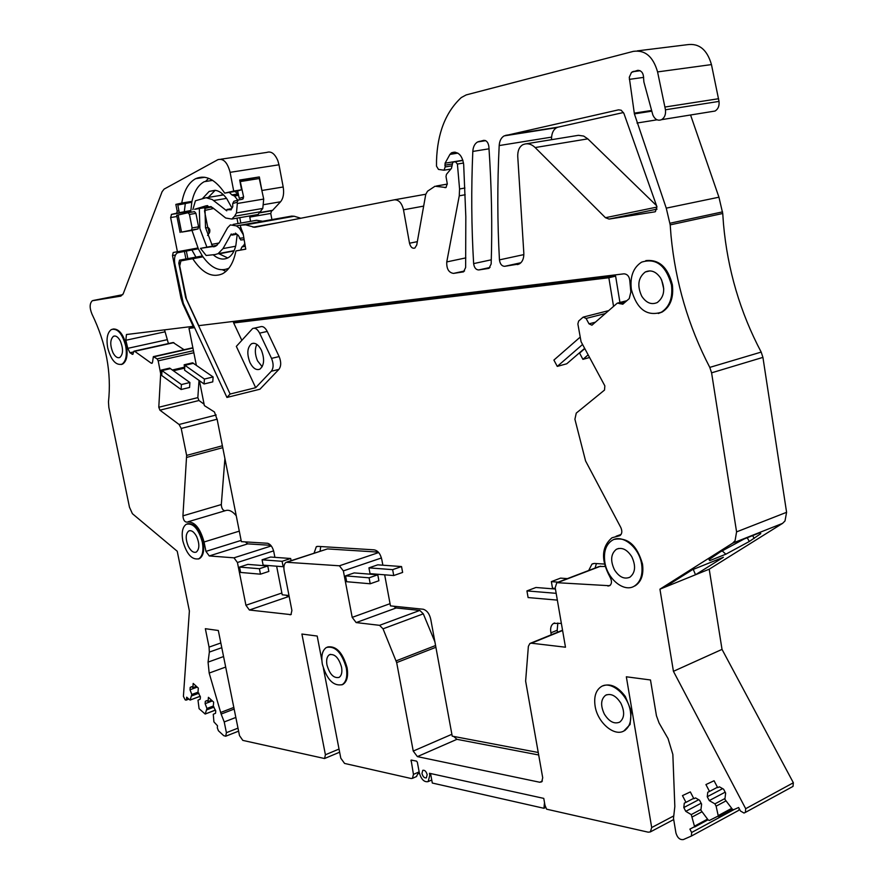 <?xml version="1.0" encoding="UTF-8"?>
<svg xmlns="http://www.w3.org/2000/svg" width="884" height="884" viewBox="0 0 884 884"><rect width="100%" height="100%" fill="white"/><g stroke="black" fill="none" stroke-linecap="round" stroke-linejoin="round"><path stroke-width="1.33" d="M718.394 816.462L732.195 809.004L709.344 820.485L708.217 820.009L700.89 810.219L701.598 804.097L699.598 800.263L695.553 797.909L693.852 798.705L690.327 791.92L682.47 795.611L685.962 802.363L684.293 803.147L683.807 807.556L685.763 811.346L691.255 814.595L694.669 826.993L708.029 819.788L689.885 829.115L691.642 832.496L691.376 836.054L683.376 839.568C679.895 840.032 677.409 837.833 675.928 832.949L673.486 818.275L674.835 806.562L672.846 754.439L668.061 738.615L659.055 722.968L656.436 715.731L650.491 679.973L626.336 676.79L651.696 827.546L650.337 831.921L648.237 832.187L546.599 809.18L544.964 805.214L543.759 798.385L429.436 773.279L429.801 775.235L428.165 781.6C424.276 782.395 421.337 779.5 419.347 772.925L417.347 762.218L416.519 761.113L411.104 760.052L413.447 774.406L419.149 771.865M427.182 774.66C426.176 771.356 424.707 769.909 422.773 770.318L421.955 773.5C422.95 776.793 424.419 778.24 426.364 777.843L427.182 774.66C426.176 771.356 424.707 769.909 422.773 770.318L421.955 773.5C422.95 776.793 424.419 778.24 426.364 777.843L427.182 774.66M562.6 630.513L531.394 643.198L565.484 647.21L555.196 587.705L556.787 582.678L609.662 585.727C611.938 583.771 612.059 580.91 610.026 577.119C600.766 559.937 601.418 546.82 612.004 537.77L619.894 535.638C622.093 533.881 622.402 531.185 620.822 527.527L585.573 460.951L574.909 419.237L576.269 413.104L604.512 390.065L604.855 385.877L581.053 341.666L577.871 323.953L578.633 321.069L583.197 317.091L586.092 318.439L589.009 323.831L591.937 325.19L617.33 303.101L622.8 304.218L629.242 298.615L630.844 292.007L629.872 281.499C629.552 276.67 627.585 274.117 623.971 273.83L198.79 325.643L186.48 299.157L179.717 265.962L180.9 260.924L202.9 256.736M531.394 643.198L529.881 643.486L528.367 646.37L525.626 681.1L542.71 777.754L541.759 781.821L539.793 782.263L417.392 756.616L456.929 739.322L453.68 736.427M434.884 641.806L423.303 613.827L383.026 628.822L396.673 662.591L413.237 751.069L417.392 756.616M383.026 628.822L379.556 625.331L356.153 622.579L396.154 607.971L393.601 606.203M193.85 352.749L158.192 360.849L160.678 373.733L158.788 407.248L159.916 410.176L179.076 424.486L181.209 428.453L186.635 455.404L182.933 515.847C183.264 519.925 184.568 522.024 186.855 522.124C194.314 521.063 200.049 527.693 204.06 541.991L205.95 551.384L209.265 555.948L233.984 557.826L237.431 562.5L245.929 605.253L249.387 610.015L290.935 614.634L291.908 610.501L284.162 570.799C283.455 566.511 284.14 563.661 286.206 562.246L339.412 565.793L343.357 570.898L352.197 617.375L356.153 622.579M158.192 360.849L157.142 358.893L153.352 356.639L152.567 362.031L151.993 363.302L151.219 363.18L152.346 362.926M190.734 211.154L171.551 214.37L170.623 217.563L177.408 251.708L173.209 252.526L172.502 255.553L180.977 298.107L182.922 304.129L193.209 326.329L126.456 334.528L125.837 340.263L127.782 348.34L129.926 352.749L132.755 354.362L133.948 351.191L134.688 351.302L151.219 363.18M171.551 214.37L176.678 213.21L177.176 211.121L175.85 204.403L191.894 201.784M220.923 159.197L266.78 152.424C271.156 150.921 274.847 153.683 277.852 160.689L278.99 164.8L230.094 172.325L233.708 191.054L224.724 193.132C215.199 179.253 205.508 174.435 195.64 178.69C188.535 182.612 183.905 190.734 181.75 203.044L175.85 204.403M230.094 172.325C227.475 162.435 223.431 158.203 217.95 159.639L164.104 189.11L162.081 191.729L123.263 293.709L120.843 296.129L92.301 300.748C89.56 303.433 89.461 307.886 91.98 314.107C106.146 343.401 111.649 372.683 108.467 401.933L108.843 407.436L129.462 507.162L132.401 513.692L177.231 551.251L189.386 610.988L183.408 696.371L185.198 699.885L186.115 700.139L188.226 698.625M200.215 696.305L190.082 700.073L186.668 697.178L186.513 699.255M190.06 700.084L200.182 696.205M215.464 710.117L205.165 714.04L199.088 708.681L197.994 700.194L200.226 699.167L200.403 696.791L197.994 692.327L198.314 688.095L193.187 683.42L192.878 687.641L191.795 686.636L190.182 687.409L190.016 689.774L191.806 694.492L190.182 699.929M205.143 714.051L215.431 710.029M235.84 717.454L224.227 721.941L226.403 732.681L225.696 736.228L223.707 735.654L218.414 730.748L217.309 727.83L217.486 725.731L213.917 721.896L213.265 714.272L215.552 713.255L215.751 710.869L213.298 706.349L213.641 702.095L208.414 697.321L208.083 701.564L206.966 700.548L205.32 701.299L205.132 703.675L206.944 708.449L205.265 713.885M224.227 721.941L221.133 714.062L234.149 709.079M321.831 660.182L317.19 636.049L301.908 634.038L325.411 754.77L324.55 758.527L242.813 740.394L239.498 735.61L218.315 630.491L205.342 628.701L209.066 647.11L209.342 652.094L208.06 662.116L209.177 673.067L221.133 714.062M323.422 668.403L340.793 758.196L344.572 763.433L411.148 778.506L412.452 778.34L413.447 774.406M718.383 816.473L716.117 806.153L714.913 803.865L709.266 800.595L707.255 796.738L722.626 788.639M732.637 543.174L735.057 540.743L736.582 531.881L711.587 372.827L709.786 367.39L761.179 352.086L762.925 357.379L786.594 512.311L784.992 520.985L782.55 523.383L732.637 543.174L659.939 589.175L673.431 671.321L745.687 808.694L745.378 812.407L743.996 813.037L740.449 811.004L738.615 807.501L733.576 809.733L732.416 809.269L724.891 799.335L725.642 793.092L723.598 789.191L719.432 786.826L717.675 787.644L714.062 780.749L705.929 784.572L709.509 791.434L707.775 792.241L707.255 796.738M690.559 114.986L718.946 197.209L722.736 213.486L670.194 224.879L671.033 235.829C675.531 282.526 688.448 326.384 709.786 367.39M670.194 224.879L666.26 208.149L634.392 113.881L629.264 77.339L631.485 72.389L637.452 70.422C641.475 70.333 643.53 73.04 643.618 78.521L643.872 81.925L652.834 114.931C654.934 119.517 657.851 121.086 661.586 119.66C664.658 117.705 665.95 114.412 665.464 109.782L657.574 71.913C653.166 56.609 645.11 49.758 633.375 51.36L466.211 94.908L461.304 97.538C445.68 112.069 437.414 133.119 436.519 160.7L436.497 166.137L438.475 169.419L444.077 170.203L445.138 166.954L445.083 163.186L449.945 154.402L451.459 152.844L453.536 152.291C459.05 152.158 462.431 156.247 463.68 164.568L465.824 216.724L465.636 267.52L463.536 271.863L453.492 273.399C448.718 272.626 446.475 268.802 446.763 261.918L459.26 195.817L459.569 188.966L457.404 164.048L455.393 161.684L452.796 162.28L451.47 168.336L446.464 174.325L446.011 176.579L447.26 183.673L446.011 187.518L435.016 186.237L427.536 191.209L425.757 194.358L416.74 244.967L414.85 248.061C412.342 248.758 410.563 247.144 409.513 243.222L403.502 209.806C401.822 202.988 398.761 199.662 394.341 199.828L254.736 227.321L245.63 224.868L240.669 225.199L240.525 226.879L243.122 233.63L245.763 249.166L235.929 250.934L245.752 249.089M202.955 256.813L192.756 258.725C202.215 273.112 212.105 278.14 222.414 273.819C229.089 270.184 233.586 262.559 235.929 250.934M192.756 258.725L181.286 260.791M656.889 206.657L623.949 113.528L621.22 110.235L618.546 109.837L504.167 135.882C501.195 137.617 499.537 140.843 499.184 145.562C497.272 184.126 497.361 222.227 499.449 259.874C500.046 264.018 501.781 266.172 504.653 266.316L519.295 263.951C522.466 261.995 523.98 258.393 523.825 253.155L517.748 156.512C517.593 150.81 519.273 146.877 522.809 144.711L525.085 143.982C528.621 143.296 531.969 144.49 535.152 147.551L605.452 217.707L609.065 219.077L654.701 211.873L655.431 211.63L656.889 206.657M623.861 730.98L630.082 724.493L631.242 711.067L625.364 696.537C617.927 686.592 610.358 683.056 602.689 685.94M341.832 684.857L343.014 684.338C347.069 681.575 348.418 676.006 347.069 667.63C342.738 652.624 336.274 645.718 327.677 646.933M483.636 140.39L477.614 141.948C474.73 143.628 473.128 146.788 472.807 151.44C471.161 189.264 471.437 226.647 473.636 263.609C474.222 267.686 475.912 269.797 478.697 269.952L488.985 268.371L491.161 263.951C492.388 225.939 491.626 186.8 488.863 146.534C488.211 142.335 486.465 140.291 483.636 140.39L483.99 140.335M634.347 586.114C623.938 592.744 607.22 578.932 604.844 562.169C603.441 551.804 605.894 544.522 612.203 540.323C622.358 533.759 639.276 547.362 641.662 564.401C643 574.766 640.569 582.004 634.347 586.114L635.187 585.783C641.408 581.672 643.85 574.434 642.502 564.069C637.132 545.273 627.762 537.041 614.369 539.362M121.207 364.506L122.688 364.031C126.732 361.191 127.981 355.081 126.434 345.71C123.373 334.185 118.898 328.616 112.986 329.014M198.347 559.008L199.585 558.533C203.353 555.926 204.513 550.389 203.088 541.925C199.53 529.096 194.37 523.041 187.618 523.748M658.293 313.5L662.182 312.019C670.415 306.715 673.818 297.643 672.37 284.814C667.939 267.288 659.088 259.222 645.817 260.614M761.179 352.086C740.151 312.284 727.587 269.631 723.499 224.149L722.736 213.486M782.55 523.383L709.211 569.197L722.029 649.386L793.357 782.76L793.014 786.406L745.433 812.374M739.378 808.959L738.449 810.506L691.421 836.032L738.604 810.418M278.99 164.8L283.189 186.988C284.217 193.43 283.333 198.37 280.548 201.784L272.394 210.547L260.161 212.713L272.195 210.613M271.918 219.597L270.747 213.442L271.664 210.723M243.332 224.669L291.654 216.105L294.195 216.248L245.63 224.868M300.825 218.249L294.195 216.248M637.309 50.874L687.376 44.686C699.156 43.073 707.178 49.714 711.454 64.587L657.574 71.913M711.764 111.572L715.057 111.041C718.139 109.119 719.466 105.914 719.024 101.406L711.454 64.587M637.364 70.908L635.497 71.372M623.463 112.522L558.191 127.119L505.615 135.351M551.45 139.705L551.605 137.119C552.014 132.512 553.716 129.351 556.732 127.639L558.191 127.119M526.024 143.838L578.445 135.318L583.65 136.059L587.805 138.865L535.152 147.551M656.591 205.696L587.805 138.865M538.688 754.98L456.929 739.322M423.303 613.827L419.812 610.424L396.154 607.971M378.319 552.124L327.489 548.909L287.223 561.915M289.256 596.91L285.764 595.164M270.769 545.317L247.719 543.87L245.321 541.892M188.137 521.748L225.254 510.709C228.735 509.405 232.404 511.096 236.26 515.781M224.967 510.797C222.746 510.333 221.53 508.256 221.32 504.554L224.912 458.52M204.093 404.209L198.955 400.507L197.839 397.623L199.01 380.385M204.414 379.048L204.071 383.976L184.579 370.175L184.889 365.291L193.541 363.28L184.889 365.291L204.414 379.048L213.121 376.96L192.635 362.816L184.159 364.783L184.889 365.291L184.701 368.131L184.159 364.783M161.275 370.076L169.717 368.12L170.435 368.639L161.993 370.595L161.275 370.076L161.827 373.457L161.993 370.595L170.435 368.639L189.894 382.518L189.574 387.468L181.098 389.512L181.408 384.551L161.993 370.595L161.717 375.512L181.098 389.512M192.856 347.743L153.661 356.572M184.082 349.733L173.109 342.528L134.235 351.125M168.424 343.567L164.523 329.82M193.209 326.329L193.894 326.174M177.408 251.708L173.43 252.448M208.027 227.597L209.143 233.254M205.088 209.398L204.845 210.414M223.553 194.867L217.431 195.917M181.75 203.044L191.983 201.375M237.663 191.032L224.724 193.132M208.646 178.325L205.972 180.966M233.708 191.054L241.564 189.784L237.641 190.933M262.128 191.695L259.332 176.944L239.697 180.038L241.564 189.784M191.695 695.896L198.955 693.2M191.806 694.492L198.005 692.194M190.016 689.774L197.243 687.122M190.182 687.409L191.938 686.769M192.878 687.641L196.403 686.349M206.834 709.852L214.116 707.089M206.944 708.449L213.32 706.029M205.132 703.675L212.392 700.946M205.32 701.299L207.077 700.647M208.083 701.564L211.607 700.239M419.414 773.213L417.789 773.931L416.364 776.594M692.426 816.849L701.752 811.888M691.255 814.595L700.979 809.424M685.763 811.346L701.145 803.224M683.807 807.556L698.68 799.733M685.962 802.363L693.664 798.34M716.117 806.153L725.764 801.003M714.913 803.865L724.99 798.495M709.266 800.595L725.167 792.174M709.509 791.434L717.465 787.257M673.431 671.321L722.029 649.386M659.939 589.175L709.211 569.197M693.266 569.384L695.509 574.755L723.388 557.274L692.271 569.793L664.558 587.308M749.301 541.494L760.781 533.649L760.24 532.588L744.107 538.986L720.029 552.047L709.012 559.638L709.808 560.622L725.852 554.191L749.301 541.494L747.245 537.748M718.615 98.721L665.033 107.019M222.547 269.841L225.972 271.366M233.995 250.923L218.956 253.885M605.043 566.456L599.12 566.522L557.517 582.39M595.098 706.04C593.772 696.758 595.816 690.293 601.231 686.647C610.8 680.216 628.038 694.636 630.414 711.443C631.695 720.714 629.662 727.134 624.314 730.725C614.502 737.201 597.462 722.571 595.098 706.04M346.296 667.928C341.732 652.436 335.113 645.618 326.428 647.464C322.328 650.281 320.98 655.873 322.362 664.26C326.859 679.652 333.489 686.448 342.241 684.636C346.296 681.873 347.644 676.304 346.296 667.928M125.661 345.876C127.219 355.246 125.981 361.357 121.926 364.208C115.782 365.545 111.052 360.097 107.715 347.876C106.135 338.517 107.384 332.395 111.461 329.489C117.572 328.13 122.301 333.588 125.661 345.876M182.822 540.898C181.364 532.433 182.535 526.875 186.325 524.223C193.198 522.798 198.535 528.776 202.337 542.157C203.762 550.621 202.591 556.158 198.834 558.776C191.927 560.158 186.579 554.202 182.822 540.898M671.475 285.035C672.923 297.875 669.531 306.947 661.287 312.251C646.745 316.671 636.778 309.091 631.364 289.51C629.839 276.692 633.253 267.565 641.607 262.139C656.005 257.697 665.961 265.333 671.475 285.035M249.631 215.961L250.515 221.343M259.332 176.944L239.807 180.623M251.984 179.673L251.807 178.723M239.785 217.674L240.813 223.055M709.808 560.622L709.288 559.362M722.084 550.776L725.852 554.191M620.911 703.299C624.9 711.896 624.491 718.184 619.684 722.14C614.214 724.339 609.098 721.642 604.324 714.051C600.369 705.487 600.788 699.233 605.606 695.266C610.999 693.067 616.104 695.741 620.911 703.299M326.958 664.967C326.119 659.851 326.947 656.447 329.434 654.735C334.738 653.607 338.782 657.762 341.555 667.199C342.384 672.304 341.555 675.707 339.08 677.398C333.754 678.503 329.71 674.359 326.958 664.967M631.751 556.666C636.027 565.882 635.408 572.733 629.883 577.219C624.259 579.539 619.12 577.064 614.446 569.782C610.192 560.622 610.844 553.782 616.369 549.296C621.916 546.964 627.043 549.428 631.751 556.666M120.368 341.102C123.395 348.804 123.219 354.252 119.837 357.456C117.439 358.374 115.119 356.76 112.909 352.606C109.892 344.948 110.069 339.5 113.461 336.285C115.837 335.368 118.136 336.97 120.368 341.102M196.69 536.621C199.662 543.958 199.552 549.097 196.336 552.047C193.596 553.086 190.933 551.196 188.347 546.378C185.386 539.074 185.507 533.936 188.712 530.986C191.43 529.947 194.082 531.825 196.69 536.621M660.713 278.206C665.586 288.759 664.436 296.869 657.276 302.538C651.431 305.046 646.259 302.958 641.773 296.262C636.933 285.764 638.104 277.675 645.276 271.985C651.044 269.487 656.193 271.565 660.713 278.206M661.619 279.908L663.762 289.002M619.927 302.45L615.618 276.128L233.608 322.373M613.54 306.35L608.844 277.742L615.618 276.128M596.402 563.561L595.076 568.058M557.837 623.021L557.196 630.27L550.92 632.811L551.273 634.8M557.55 632.248L557.196 630.27M320.737 546.544L320.074 551.152M194.59 327.677L188.999 328.351L194.37 327.191M608.844 277.742L233.674 322.958L241.796 340.274M199.408 380.673L204.37 405.612L214.447 411.988L217.254 419.9L241.376 541.649L267.609 543.273C270.405 544.091 272.46 546.809 273.742 551.439L274.902 557.351M276.626 566.191L282.228 594.81L288.98 595.496M382.86 565.196L381.866 559.881C380.496 553.782 377.855 550.434 373.932 549.837L318.218 546.389L316.317 546.699L314.085 553.108M384.662 574.81L390.463 605.883L423.248 609.242C427.105 610.524 429.635 614.004 430.828 619.684L452.221 736.151L538.245 752.494M561.362 623.386L553.55 623.408C550.975 625.154 550.102 628.292 550.92 632.811M604.402 564.058L594.391 563.439L591.971 564.091L588.678 570.5M188.999 328.351L196.336 365.236M588.158 354.871L582.921 359.346L579.572 353.114L584.788 348.616M582.921 359.346L589.584 357.512M580.07 337.213L553.903 360.075L557.274 366.396L566.743 363.788L584.655 348.362M582.567 344.484L557.274 366.396M555.318 588.424L552.5 588.203L551.362 581.628L560.567 578.125L567.406 578.622M551.362 581.628L558.18 582.136M555.428 589.042L535.958 587.484L526.93 590.91L556.169 593.33M557.34 600.114L528.102 597.562L526.93 590.91M377.777 564.832L401.535 566.556L392.64 569.65L368.937 567.859L377.777 564.832M368.937 567.859L370.031 573.65L393.734 575.539L402.629 572.423L401.535 566.556M393.734 575.539L392.64 569.65M377.788 574.799L369.092 577.816L370.208 583.771L378.893 580.733L377.788 574.799L354.186 572.909L345.556 575.86L369.092 577.816M370.208 583.771L346.672 581.716L345.556 575.86M270.592 557.03L290.681 558.5L282.095 561.307L262.073 559.793L270.592 557.03M291.101 560.644L290.681 558.5M283.952 566.456L283.156 566.721L282.095 561.307M262.073 559.793L263.123 565.119L283.156 566.721M267.775 565.981L259.399 568.721L260.471 574.18L268.835 571.429L267.775 565.981L247.863 564.39L239.542 567.075L259.399 568.721M260.471 574.18L240.614 572.445L239.542 567.075M181.408 384.551L189.894 382.518M204.071 383.976L212.757 381.877L213.121 376.96M205.563 227.939L207.773 227.519C209.718 228.315 210.293 230.061 209.508 232.757L207.563 235.42M236.967 218.16L238.006 223.542M213.63 208.48L204.602 210.469M233.674 322.958L233.177 321.456M205.453 210.282L204.768 209.044M176.712 215.331L188.049 212.724L189.452 214.436L192.115 227.95L191.463 230.094L197.917 228.956L191.961 230.337M195.95 257.145L191.894 249.962L198.303 248.78L202.37 255.951L179.518 260.161L178.811 263.189L185.673 297.72L230.116 394.032L255.675 387.689L236.337 346.384L252.614 328.528C255.167 327.566 257.498 329.102 259.62 333.146L271.532 358.374C273.697 363.766 273.62 368.053 271.322 371.236L255.675 387.689M230.116 394.032L226.934 397.446L259.94 389.214L278.891 369.401C281.211 366.219 281.289 361.943 279.134 356.572L271.532 358.374M226.934 397.446L183.308 303.345L174.833 263.896C173.949 258.316 174.822 254.625 177.43 252.813L191.894 249.962M243.321 234.768L239.42 228.183L236.448 225.895L230.359 224.89L227.586 227.763L219.387 242.437L215.851 246.106L200.458 248.349L206.16 255.487L215.121 254.559L218.094 253.664L223.011 248.581L231.254 233.951L231.94 235.111L232.945 234.072L235.188 234.448L235.387 233.1L238.348 235.398L240.746 239.973L244.15 239.697M202.27 248.006L217.099 245.277M208.237 227.553L205.585 228.05M190.756 210.779L179.319 212.701L177.806 205.022L191.795 202.237L190.69 212.282M178.137 214.911L181.54 232.127L191.463 230.094M181.54 232.127L191.983 230.448M233.111 224.414L256.548 220.282L262.681 221.243M263.708 199.066L262.791 208.425L236.47 212.945L237.332 203.486L263.708 199.066L259.288 178.513L239.995 181.618M262.791 208.425L258.051 214.492L255.244 214.989M258.051 214.492L231.818 219.055L225.696 218.017L212.602 207.663L205.784 205.895L194.657 209.287L210.945 206.569M179.319 212.701L190.767 210.502M194.657 209.276L204.977 207.652L205.497 227.597L212.503 246.128M197.917 228.956L198.568 226.823L195.928 213.342L194.513 211.641L188.049 212.724M261.421 350.241C264.758 359.136 264.228 365.457 259.841 369.18C256.25 370.518 252.968 368.33 249.995 362.617C246.669 353.766 247.2 347.456 251.597 343.71C255.156 342.373 258.426 344.539 261.421 350.241M279.134 356.572L267.233 331.434C265.112 327.411 262.769 325.876 260.216 326.837L254.139 328.185M256.835 344.384C254.658 349.058 254.89 354.55 257.531 360.838L262.183 366.738M187.85 258.614L186.336 251.012M184.314 211.585L185.331 203.298M192.845 209.685L195.419 200.79L206.038 197.729L212.259 199.541L226.768 210.834L226.967 209.486L229.199 209.862L231.718 208.558M237.951 200.082L233.917 201.287L232.691 203.563L232.79 206.679L230.912 209.983L230.227 208.812M237.586 190.701L239.244 198.347L243.619 197.022L240.271 181.529M237.332 203.486L237.067 202.259L238.282 199.972L242.404 199.287L243.619 197.022M236.47 212.945L234.58 216.237L260.857 211.696M231.818 219.055L234.58 216.237M231.94 235.111L236.835 234.227M236.757 234.172L235.188 234.448M230.149 208.944L226.967 209.486M215.177 190.325L208.27 197.408M218.602 253.575L227.752 257.962M227.696 268.747L228.481 268.736M211.983 179.971L211.232 180.237M235.022 191.463L238.393 194.392M243.31 198.734L242.57 197.342M237.752 200.138L234.503 196.027L231.884 194.9L229.287 192.392M212.657 180.38L204.259 181.684C198.093 185.032 193.95 191.883 191.795 202.237M191.927 230.183L198.303 248.78M202.37 255.951C210.845 268.029 219.597 272.15 228.636 268.305L228.967 268.128M245.001 244.68L241.951 246.934L240.558 250.061M243.94 244.879L244.802 243.498M237.21 234.514L235.884 245.211C234.426 251.465 231.84 255.653 228.138 257.763L227.884 257.896C223.155 260.139 218.237 259.1 213.143 254.758M199.331 208.602L199.872 228.58L206.9 247.155M231.984 208.105L226.912 198.922C223.21 193.684 219.243 190.811 215 190.303L209.165 191.397L202.469 198.591M245.144 245.509L243.1 245.896M238.426 194.59L233.343 195.419M544.489 802.561L543.958 808.296L432.309 783.036L430.541 773.522M543.958 808.296L545.041 807.755M429.801 775.235L430.773 774.804M410.905 760.848L412.331 760.218M542.389 781.025L539.793 782.263M413.237 751.069L451.879 734.295M396.673 662.591L435.9 647.287M396.165 660.867L435.569 645.53M419.812 610.424L379.556 625.331M352.197 617.375L390.054 603.673M343.357 570.898L381.457 557.959M339.412 565.793L378.695 552.555M287.875 561.893L327.489 548.909M290.051 614.8L291.278 614.358M249.387 610.015L287.963 596.777M245.929 605.253L281.874 593.009M237.431 562.5L273.609 550.887M233.984 557.826L271.277 545.947M209.265 555.948L247.719 543.87M205.95 551.384L241.133 540.411M204.06 541.991L239.299 531.14M182.933 515.847L221.32 504.554M186.789 457.382L222.757 447.658M186.635 455.404L222.381 445.768M181.209 428.453L217.21 419.182M179.076 424.486L216.204 414.994M159.916 410.176L198.955 400.507M158.788 407.248L197.839 397.623M173.419 370.761L184.701 368.131M160.678 373.733L161.827 373.457M160.601 372.728L161.75 372.462M172.347 369.998L184.634 367.136M195.463 364.628L196.182 364.462M193.441 350.683L157.142 358.893M192.911 348.031L154.136 356.76M134.688 351.302L173.872 342.638M132.014 354.252L133.097 354.009M129.926 352.749L133.451 351.965M127.782 348.34L166.866 339.765M125.837 340.263L164.965 331.82M182.922 304.129L183.607 303.986M180.977 298.107L181.618 297.985M172.502 255.553L175.463 255.012M170.623 217.563L176.933 216.492M176.546 213.254L190.745 210.878M178.955 210.823L177.176 211.121M221.055 195.077L222.171 194.9M283.189 186.988L261.918 190.48M92.93 300.538L122.799 294.659M226.403 732.681L237.995 728.14M220.602 712.493L233.818 707.432M209.177 673.067L225.685 667.066M208.06 662.116L223.564 656.547M209.342 652.094L221.785 647.685M209.066 647.11L220.834 642.966M325.411 754.77L339.025 749.068M651.696 827.546L673.796 815.888M691.642 832.496L734.25 809.435M694.923 825.921L707.498 819.136M718.648 815.38L731.654 808.363M745.687 808.694L793.357 782.76M786.594 512.311L736.582 531.881M711.587 372.827L762.925 357.379M670.006 223.232L722.571 211.873M718.946 197.209L666.26 208.149M657.066 119.804L636.999 123.031M651.685 111.185L634.392 113.881M651.497 110.478L634.259 113.152M643.663 77.383L629.342 79.361M639.795 70.587L633.22 71.46M638.281 70.311L637.452 70.422M719.024 101.406L665.464 109.782M452.078 165.805L445.138 166.954M451.89 164.015L444.829 165.186M462.884 160.247L445.083 163.186M457.868 153.12L449.945 154.402M454.84 152.17L452.111 152.6M454.155 152.192L453.536 152.291M464.542 270.99L453.492 273.399M465.846 257.885L446.763 261.918M465.205 194.745L459.26 195.817M464.929 188.016L459.569 188.966M463.514 163.032L457.404 164.048M462.94 160.435L455.492 161.662M446.1 187.463L444.972 187.662M447.326 184.137L436.696 185.994M417.325 241.663L409.513 243.222M423.668 206.105L403.502 209.806M425.779 194.226L394.341 199.828M278.946 222.558L252.979 227.21M619.894 303.776L624.69 302.571M589.009 323.831L595.462 322.174M605.319 313.544L586.092 318.439M618.446 536.024L620.336 535.328M607.982 586.103L610.38 585.153M600.656 566.18L558.312 582.346M657.044 209.132L609.065 219.077M656.989 207.077L605.452 217.707M518.256 264.382L517.361 264.581M520.886 262.758L504.653 266.316M523.858 254.603L499.449 259.874M551.605 137.119L499.184 145.562M485.161 140.468L478.973 141.451M490.034 267.465L478.697 269.952M491.283 259.808L473.636 263.609M489.018 148.81L472.807 151.44M280.548 201.784L263.985 204.602M272.692 210.315L260.36 212.458M270.747 213.442L249.697 217.11M754.196 538.433L752.649 535.605M207.773 227.519L204.547 211.055M219.066 242.989L211.508 244.426M204.867 208.348L211.486 206.878M179.662 263.034L178.811 263.189M213.298 246.791L214.934 246.492M205.32 206.038L207.685 205.641M195.928 213.342L189.452 214.436M185.916 258.968L184.402 251.365M271.322 371.236L278.891 369.401M243.829 237.796L239.42 238.304M206.348 197.718L223.597 194.911M198.568 226.823L192.115 227.95M213.773 246.735L214.613 246.592M242.956 224.735L236.448 225.895M239.42 228.183L241.111 227.884M235.641 246.238L223.011 248.581M226.536 198.392L213.641 200.513M207.287 205.652L205.784 205.895M237.067 202.259L232.691 203.563M267.233 331.434L259.62 333.146M245.277 246.316L241.951 246.934M237.619 193.972L231.884 194.9M238.592 195.364L234.503 196.027M428.176 781.6L431.746 779.986M562.544 630.215L530.455 643.254M126.456 334.528L127.252 334.362M197.928 247.984L173.209 252.526M190.734 211.199L171.352 214.447M190.745 210.856L176.678 213.21M204.823 177.275L195.64 178.69M186.115 700.139L188.789 699.145M225.696 736.228L238.603 731.156M324.55 758.527L339.633 752.196M412.452 778.34L416.673 776.461M650.337 831.921L673.696 819.556M745.378 812.407L793.014 786.406M640.16 70.742L632.358 71.792M715.057 111.041L661.586 119.66M450.862 169.054L444.077 170.203M455.382 152.214L451.459 152.844M447.315 184.082L436.519 185.972M618.17 302.892L626.822 300.715M608.645 310.638L583.959 316.892M616.038 536.279L621.12 534.4M556.732 127.639L504.167 135.882M624.314 730.725L625.132 730.339M343.014 684.338L342.241 684.636M485.659 140.678L477.614 141.948M121.926 364.208L122.688 364.031M198.834 558.776L199.585 558.533M661.287 312.251L662.182 312.019M272.394 210.547L260.205 212.657M271.465 210.79L260.128 212.757M760.781 533.649L760.207 532.61M606.866 694.702L605.606 695.266M330.506 654.337L329.434 654.735M618.546 548.478L616.369 549.296M114.887 335.986L113.461 336.285M189.839 530.643L188.712 530.986M649.928 270.88L645.276 271.985M593.385 563.561L591.971 564.091M554.666 622.966L553.55 623.408M317.312 546.378L316.317 546.699M204.856 208.447L211.596 206.944M185.496 259.045L179.518 260.161M176.701 215.276L180.104 232.448M198.071 228.901L191.618 230.039M234.116 250.658L218.094 253.664M251.597 343.71L253.664 343.235M244.139 239.586L240.746 239.973M233.951 233.895L232.945 234.072M214.845 190.48L209.165 191.397M245.144 245.564L242.879 245.984"/></g></svg>

